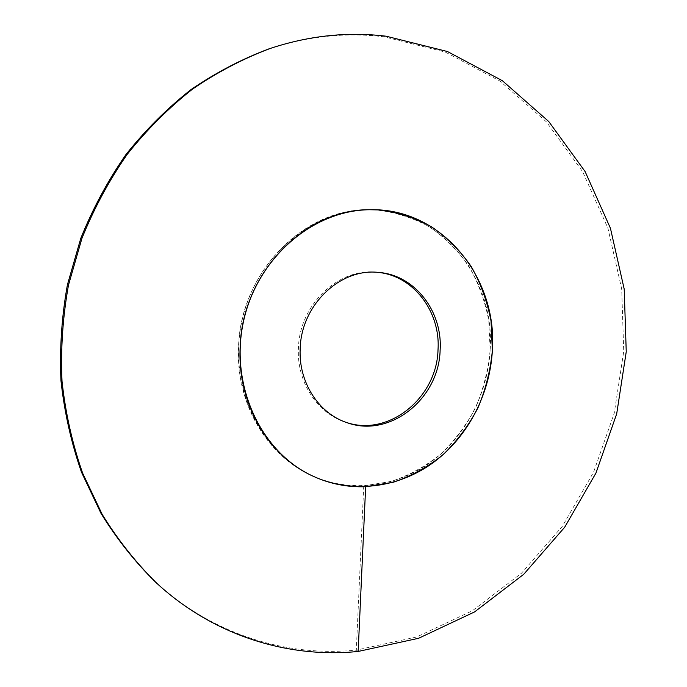 <?xml version="1.0" encoding="UTF-8"?>
<svg xmlns="http://www.w3.org/2000/svg" width="687" height="687" viewBox="0 0 687 687"><rect width="100%" height="100%" fill="white"/><g stroke="black" fill="none" stroke-linecap="round" stroke-linejoin="round"><path stroke-width="0.52" stroke-dasharray="3.44 2.58" d="M490.14 350.155C487.693 394.329 465.271 437.044 430.577 462.282C395.815 487.289 349.984 493.18 311.202 475.327C266.874 455.421 235.959 403.278 238.509 347.828C239.866 273.606 302.778 208.917 367.605 209.775L376.261 209.956C395.128 212.146 412.827 217.745 429.358 226.736C444.85 237.462 458.092 250.686 469.066 266.41C478.513 283.224 485.091 301.31 488.792 320.666L490.14 350.155C488.234 369.975 483.425 389.048 475.73 407.374C466.482 424.91 454.88 440.453 440.917 454.013C425.828 466.121 409.332 475.249 391.41 481.407L363.749 485.864C345.561 486.551 328.043 483.038 311.202 475.327C259.566 451.857 228.041 385.39 241.747 321.808C255.075 258.149 310.893 210.231 367.605 209.775C439.019 207.5 495.585 277.033 490.14 350.155M377.472 272.335L376.493 272.241C338.287 267.784 299.274 304.873 298.424 348.378C296.707 381.568 316.793 412.664 344.711 421.87L345.647 422.187M363.749 485.864L356.304 650.1C286.453 657.133 212.146 634.341 155.399 581.983M268.617 48.992C307.407 36.213 345.905 32.152 384.119 36.815L445.27 52.057L500.067 81.135L546.371 121.839L582.653 171.707L607.935 228.23L621.692 288.926L623.744 351.383L614.221 413.273L593.516 472.347L562.301 526.379L521.502 573.216L472.39 610.752L416.631 636.986L356.304 650.1L358.167 651.448M312.971 476.151L311.202 475.327L312.971 476.151M369.563 209.741L367.605 209.775L369.563 209.741M346.574 422.514L344.711 421.87M378.46 272.413L376.493 272.241"/><path stroke-width="1.03" d="M345.647 422.187C388.387 437.507 437.018 397.91 438.023 349.666C440.573 311.46 413.256 275.358 377.472 272.335M492.364 350.55C489.908 394.862 467.435 437.705 432.647 463.029C397.799 488.131 351.864 494.047 312.971 476.151C268.531 456.202 237.539 403.887 240.107 348.257C241.472 273.787 304.573 208.874 369.563 209.741L378.245 209.921C397.155 212.128 414.896 217.736 431.462 226.753C446.997 237.513 460.264 250.781 471.256 266.556C480.728 283.422 487.315 301.567 491.025 320.975L492.364 350.55C490.449 370.43 485.632 389.572 477.912 407.949C468.646 425.536 457.01 441.131 443.012 454.734C427.889 466.885 411.35 476.048 393.385 482.231L365.656 486.705C347.424 487.401 329.863 483.888 312.971 476.151C261.215 452.621 229.604 385.948 243.353 322.151C256.723 258.269 312.705 210.205 369.563 209.741C441.157 207.465 497.835 277.213 492.364 350.55M440.127 350.078C439.13 398.872 389.581 438.71 346.574 422.514C318.596 413.291 298.459 382.101 300.176 348.798C301.043 305.148 340.159 267.939 378.46 272.413C414.768 274.894 442.737 311.366 440.127 350.078M156.73 583.211L155.399 581.983C134.875 561.76 116.747 538.891 101.006 513.369L81.478 472.175C71.259 442.883 64.415 412.389 60.963 380.675C59.537 348.635 61.693 316.664 67.412 284.779L80.791 238.329C92.857 208.427 107.919 180.492 125.97 154.523C145.515 129.989 167.199 108.34 191.029 89.576C215.778 72.659 241.644 59.134 268.617 48.992L270.326 48.416C309.227 35.595 347.837 31.533 386.146 36.213L447.443 51.525L502.369 80.705L548.758 121.539L585.109 171.561L610.434 228.256L624.208 289.133L626.243 351.77L616.694 413.84L595.938 473.077L564.645 527.281L523.76 574.263L474.537 611.937L418.641 638.266L358.167 651.448C288.145 658.541 213.64 635.715 156.73 583.211C136.146 562.928 117.966 539.991 102.183 514.383L82.595 473.06C72.341 443.665 65.48 413.067 62.019 381.251C60.593 349.09 62.757 317.008 68.502 285.011L81.925 238.389C94.025 208.384 109.139 180.346 127.25 154.292C146.855 129.671 168.616 107.945 192.515 89.13C217.341 72.152 243.275 58.584 270.326 48.416M358.167 651.448L365.656 486.705"/></g></svg>
